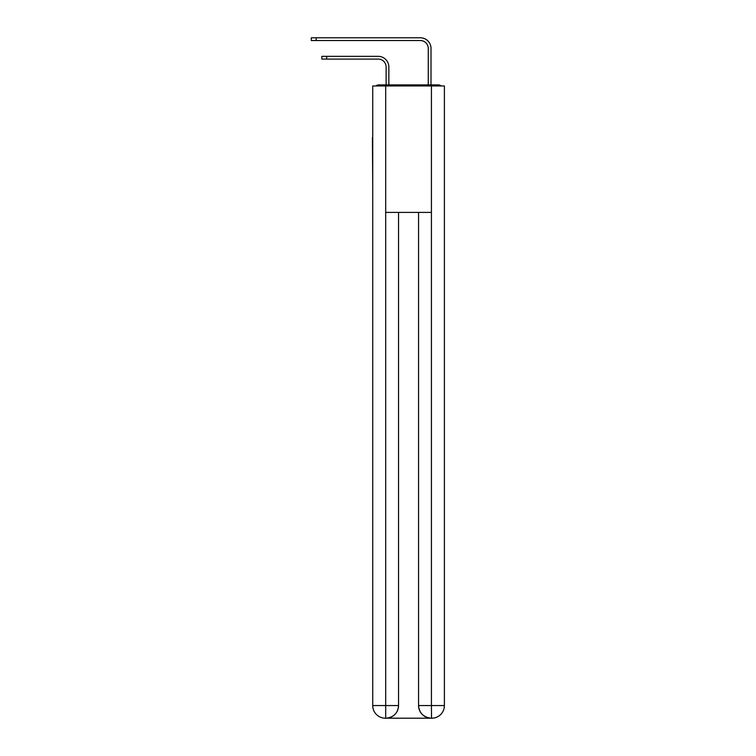 <?xml version="1.0" encoding="UTF-8"?>
<svg xmlns="http://www.w3.org/2000/svg" width="756" height="756" viewBox="0 0 756 756"><rect width="100%" height="100%" fill="white"/><g stroke="black" fill="none" stroke-linecap="round" stroke-linejoin="round"><path stroke-width="1.13" d="M444.386 184.587L444.386 95.653M372.727 137.592L372.727 95.653M372.415 137.592L372.727 184.587M441.164 85.957A4.215 4.215 0 0 0 438.376 84.899L378.737 84.899A4.215 4.215 0 0 0 375.949 85.957M378.737 84.899L386.118 84.899L386.118 66.991A7.9 7.9 0 0 0 378.208 59.081A7.9 7.9 0 0 1 386.118 66.991A7.9 7.9 0 0 0 378.208 59.081A7.9 7.9 0 0 1 386.118 66.991A7.9 7.9 0 0 0 378.208 59.081A7.9 7.9 0 0 1 386.118 66.991A7.9 7.9 0 0 0 378.208 59.081A7.9 7.9 0 0 1 386.118 66.991A7.9 7.9 0 0 0 378.208 59.081A7.9 7.9 0 0 1 386.118 66.991A7.9 7.9 0 0 0 378.208 59.081A7.9 7.9 0 0 1 386.118 66.991A7.9 7.9 0 0 0 378.208 59.081A7.9 7.9 0 0 1 386.118 66.991A7.9 7.9 0 0 0 378.208 59.081A7.9 7.9 0 0 1 386.118 66.991A7.9 7.9 0 0 0 378.208 59.081A7.9 7.9 0 0 1 386.118 66.991A7.9 7.9 0 0 0 378.208 59.081A7.9 7.9 0 0 1 386.118 66.991A7.9 7.9 0 0 0 378.208 59.081A7.9 7.9 0 0 1 386.118 66.991M388.858 84.899L388.858 66.991L388.858 84.899L388.858 66.991L388.858 84.899L388.858 66.991L388.858 84.899L388.858 66.991L388.858 84.899L388.858 66.991L388.858 84.899L388.858 66.991L388.858 84.899L388.858 66.991L388.858 84.899L388.858 66.991L388.858 84.899L388.858 66.991L388.858 84.899L388.858 66.991L388.858 84.899L388.858 66.991L388.858 84.899L392.118 84.899M424.995 84.899L428.265 84.899L428.265 48.441A7.9 7.9 0 0 0 420.364 40.54A7.9 7.9 0 0 1 428.265 48.441A7.9 7.9 0 0 0 420.364 40.54A7.9 7.9 0 0 1 428.265 48.441A7.9 7.9 0 0 0 420.364 40.54A7.9 7.9 0 0 1 428.265 48.441A7.9 7.9 0 0 0 420.364 40.54A7.9 7.9 0 0 1 428.265 48.441A7.9 7.9 0 0 0 420.364 40.54A7.9 7.9 0 0 1 428.265 48.441A7.9 7.9 0 0 0 420.364 40.54A7.9 7.9 0 0 1 428.265 48.441A7.9 7.9 0 0 0 420.364 40.54A7.9 7.9 0 0 1 428.265 48.441A7.9 7.9 0 0 0 420.364 40.54A7.9 7.9 0 0 1 428.265 48.441A7.9 7.9 0 0 0 420.364 40.54A7.9 7.9 0 0 1 428.265 48.441A7.9 7.9 0 0 0 420.364 40.54A7.9 7.9 0 0 1 428.265 48.441A7.9 7.9 0 0 0 420.364 40.54A7.9 7.9 0 0 1 428.265 48.441M431.005 84.899L431.005 48.441L431.005 84.899L431.005 48.441L431.005 84.899L431.005 48.441L431.005 84.899L431.005 48.441L431.005 84.899L431.005 48.441L431.005 84.899L431.005 48.441L431.005 84.899L431.005 48.441L431.005 84.899L431.005 48.441L431.005 84.899L431.005 48.441L431.005 84.899L431.005 48.441L431.005 84.899L431.005 48.441L431.005 84.899L438.376 84.899M385.692 85.957L372.727 85.957L372.727 705.556A12.644 12.644 0 0 0 385.38 718.2L431.213 718.2A12.644 12.644 0 0 1 418.569 705.556L418.569 212.408L418.569 705.556C419.211 713.012 423.426 717.227 431.213 718.2L431.742 718.2A12.644 12.644 0 0 0 444.386 705.556L444.386 85.957L385.692 85.957L385.692 212.408L431.421 212.408L431.421 85.957M398.544 212.408L398.544 705.556A12.644 12.644 0 0 1 385.9 718.2C393.725 717.378 397.94 713.163 398.544 705.556L398.544 212.408M418.569 705.556L431.421 705.556L431.525 718.2M372.727 705.556A12.644 12.644 0 0 0 385.38 718.2A12.644 12.644 0 0 1 372.727 705.556L385.692 705.556L385.692 718.2M321.839 56.35L326.686 56.35L326.686 59.081L321.839 59.081L321.839 56.35M326.686 59.081L378.208 59.081M388.858 66.991A10.641 10.641 0 0 0 378.208 56.35L326.686 56.35M311.302 37.8L316.15 37.8L316.15 40.54L311.302 40.54L311.302 37.8M431.005 48.441A10.641 10.641 0 0 0 420.364 37.8L316.15 37.8M316.15 40.54L420.364 40.54M398.544 705.556L385.692 705.556L385.692 212.408M431.421 212.408L431.421 705.556L444.386 705.556"/></g></svg>
